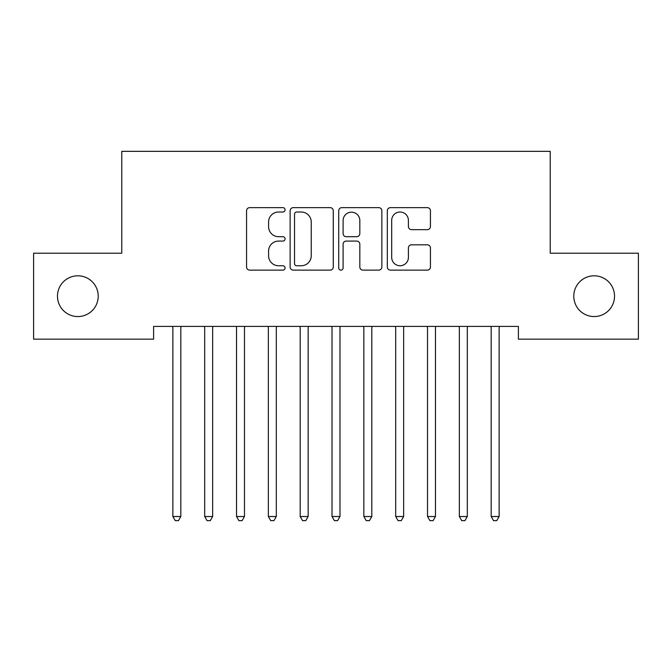 <?xml version="1.0" encoding="UTF-8"?>
<svg xmlns="http://www.w3.org/2000/svg" width="672" height="672" viewBox="0 0 672 672"><rect width="100%" height="100%" fill="white"/><g stroke="black" fill="none" stroke-linecap="round" stroke-linejoin="round"><path stroke-width="1.01" d="M285.071 209.824A2.184 2.184 0 0 0 282.887 207.64L249.69 207.64A3.125 3.125 0 0 0 246.565 210.764L246.565 267.002A3.125 3.125 0 0 0 249.69 270.127L282.887 270.127A2.184 2.184 0 0 0 285.071 267.943A2.184 2.184 0 0 0 282.887 265.751L278.586 265.751A9.996 9.996 0 0 1 268.59 255.755L268.59 251.068A9.996 9.996 0 0 1 278.586 241.072L282.887 241.072A2.184 2.184 0 0 0 285.071 238.879A2.184 2.184 0 0 0 282.887 236.695L278.586 236.695A9.996 9.996 0 0 1 268.59 226.699L268.59 222.012A9.996 9.996 0 0 1 278.586 212.008L282.887 212.008A2.184 2.184 0 0 0 285.071 209.824M573.779 296.176A20.37 20.37 0 0 0 594.157 316.554A20.37 20.37 0 0 0 614.527 296.176A20.37 20.37 0 0 0 594.157 275.806A20.37 20.37 0 0 0 573.779 296.176M57.473 296.176A20.37 20.37 0 0 0 77.843 316.554A20.37 20.37 0 0 0 98.221 296.176A20.37 20.37 0 0 0 77.843 275.806A20.37 20.37 0 0 0 57.473 296.176M427.316 229.664A3.125 3.125 0 0 0 430.441 226.54L430.441 210.764A3.125 3.125 0 0 0 427.316 207.64L390.44 207.64A3.125 3.125 0 0 0 387.316 210.764L387.316 267.002A3.125 3.125 0 0 0 390.44 270.127L427.316 270.127A3.125 3.125 0 0 0 430.441 267.002L430.441 247.943A3.125 3.125 0 0 0 427.316 244.818L411.533 244.818A3.125 3.125 0 0 0 408.408 247.943L408.408 257.393A8.358 8.358 0 0 1 400.05 265.751A8.358 8.358 0 0 1 391.692 257.393L391.692 220.366A8.358 8.358 0 0 1 400.05 212.008A8.358 8.358 0 0 1 408.408 220.366L408.408 226.54A3.125 3.125 0 0 0 411.533 229.664L427.316 229.664M518.398 326.416L153.602 326.416L153.602 339.15L33.6 339.15L33.6 253.21L121.775 253.21L121.775 151.343L550.225 151.343L550.225 253.21L638.4 253.21L638.4 339.15L518.398 339.15L518.398 326.416M333.27 210.764A3.125 3.125 0 0 0 330.145 207.64L293.269 207.64A3.125 3.125 0 0 0 290.144 210.764L290.144 267.002A3.125 3.125 0 0 0 293.269 270.127L330.145 270.127A3.125 3.125 0 0 0 333.27 267.002L333.27 210.764M341.855 207.64L378.731 207.64A3.125 3.125 0 0 1 381.856 210.764L381.856 267.002A3.125 3.125 0 0 1 378.731 270.127L362.947 270.127A3.125 3.125 0 0 1 359.822 267.002L359.822 244.196A3.125 3.125 0 0 0 356.698 241.072L346.231 241.072A3.125 3.125 0 0 0 343.106 244.196L343.106 267.943A2.184 2.184 0 0 1 340.922 270.127A2.184 2.184 0 0 1 338.73 267.943L338.73 210.764A3.125 3.125 0 0 1 341.855 207.64M296.713 212.008A2.184 2.184 0 0 0 294.521 214.2L294.521 263.567A2.184 2.184 0 0 0 296.713 265.751L301.241 265.751A9.996 9.996 0 0 0 311.237 255.755L311.237 222.012A9.996 9.996 0 0 0 301.241 212.008L296.713 212.008M359.822 220.525A8.358 8.358 0 0 0 351.464 212.167A8.358 8.358 0 0 0 343.106 220.525L343.106 233.57A3.125 3.125 0 0 0 346.231 236.695L356.698 236.695A3.125 3.125 0 0 0 359.822 233.57L359.822 220.525M172.444 326.416L172.637 326.886A3.184 3.184 -179.4 0 1 172.864 328.07L172.864 516.516L180.818 516.516L180.818 328.07A3.184 3.184 -179.4 0 1 181.054 326.886L181.238 326.416M180.818 516.516L178.433 520.657L175.249 520.657L172.864 516.516M204.28 326.416L204.464 326.886A3.184 3.184 -179.4 0 1 204.691 328.07L204.691 516.516L212.654 516.516L212.654 328.07A3.184 3.184 -179.4 0 1 212.881 326.886L213.074 326.416M212.654 516.516L210.269 520.657L207.085 520.657L204.691 516.516M236.107 326.416L236.292 326.886A3.184 3.184 -179.4 0 1 236.527 328.07L236.527 516.516L244.482 516.516L244.482 328.07A3.184 3.184 -179.4 0 1 244.717 326.886L244.902 326.416M244.482 516.516L242.096 520.657L238.913 520.657L236.527 516.516M267.943 326.416L268.128 326.886A3.184 3.184 -179.4 0 1 268.355 328.07L268.355 516.516L276.318 516.516L276.318 328.07A3.184 3.184 -179.4 0 1 276.545 326.886L276.738 326.416M276.318 516.516L273.932 520.657L270.749 520.657L268.355 516.516M299.771 326.416L299.956 326.886A3.184 3.184 -179.4 0 1 300.191 328.07L300.191 516.516L308.146 516.516L308.146 328.07A3.184 3.184 -179.4 0 1 308.381 326.886L308.566 326.416M308.146 516.516L305.76 520.657L302.576 520.657L300.191 516.516M331.607 326.416L331.792 326.886A3.184 3.184 -179.4 0 1 332.018 328.07L332.018 516.516L339.982 516.516L339.982 328.07A3.184 3.184 -179.4 0 1 340.208 326.886L340.393 326.416M339.982 516.516L337.588 520.657L334.412 520.657L332.018 516.516M363.434 326.416L363.619 326.886A3.184 3.184 -179.4 0 1 363.854 328.07L363.854 516.516L371.809 516.516L371.809 328.07A3.184 3.184 -179.4 0 1 372.044 326.886L372.229 326.416M371.809 516.516L369.424 520.657L366.24 520.657L363.854 516.516M395.262 326.416L395.455 326.886A3.184 3.184 -179.4 0 1 395.682 328.07L395.682 516.516L403.645 516.516L403.645 328.07A3.184 3.184 -179.4 0 1 403.872 326.886L404.057 326.416M403.645 516.516L401.251 520.657L398.068 520.657L395.682 516.516M427.098 326.416L427.283 326.886A3.184 3.184 -179.4 0 1 427.518 328.07L427.518 516.516L435.473 516.516L435.473 328.07A3.184 3.184 -179.4 0 1 435.708 326.886L435.893 326.416M435.473 516.516L433.087 520.657L429.904 520.657L427.518 516.516M458.926 326.416L459.119 326.886A3.184 3.184 -179.4 0 1 459.346 328.07L459.346 516.516L467.309 516.516L467.309 328.07A3.184 3.184 -179.4 0 1 467.536 326.886L467.72 326.416M467.309 516.516L464.915 520.657L461.731 520.657L459.346 516.516M490.762 326.416L490.946 326.886A3.184 3.184 -179.4 0 1 491.182 328.07L491.182 516.516L499.136 516.516L499.136 328.07A3.184 3.184 -179.4 0 1 499.363 326.886L499.556 326.416M499.136 516.516L496.751 520.657L493.567 520.657L491.182 516.516"/></g></svg>
